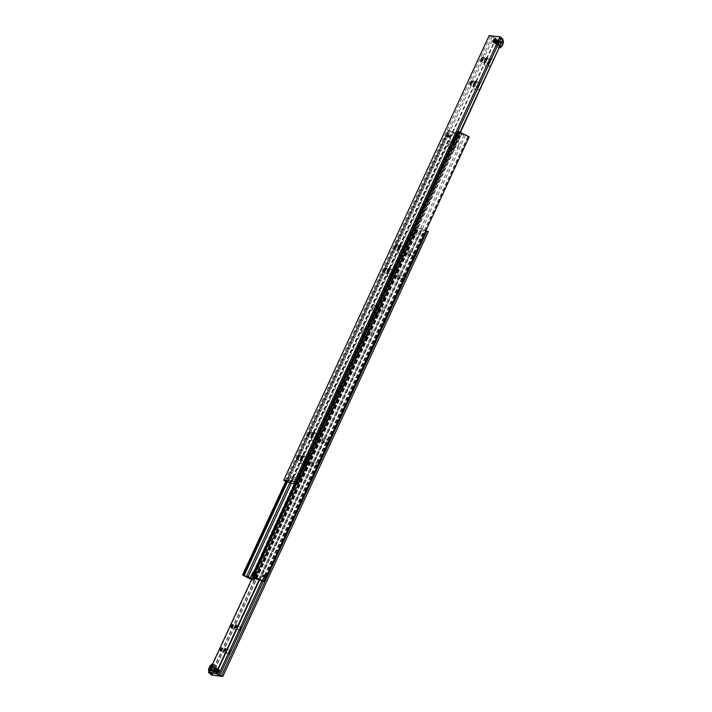 <?xml version="1.0" encoding="UTF-8"?>
<svg xmlns="http://www.w3.org/2000/svg" width="712" height="712" viewBox="0 0 712 712"><rect width="100%" height="100%" fill="white"/><g stroke="black" fill="none" stroke-linecap="round" stroke-linejoin="round"><path stroke-width="0.53" stroke-dasharray="3.56 2.67" d="M264.419 576.542A1.068 1.006 -83.5 0 1 263.609 577.138L264.375 575.492A1.068 1.006 -83.5 0 1 264.419 576.542L263.422 577.112L262.666 575.625L263.654 575.038A1.068 1.006 96.5 0 0 262.657 575.616A1.068 1.006 -83.5 0 1 263.431 575.011L263.084 575.091A1.068 1.006 96.5 0 0 262.577 575.607A1.041 0.979 -83.5 0 1 263.582 575.038A1.041 0.979 -83.5 0 1 264.339 576.524A1.041 0.979 -83.5 0 1 263.351 577.103A1.041 0.979 -83.5 0 1 262.586 575.625A1.068 1.006 96.5 0 0 262.505 576.346L262.675 576.667A1.068 1.006 -83.5 0 1 262.621 575.616A1.068 1.006 96.5 0 0 263.075 577.032L263.146 577.067A1.068 1.006 96.5 0 0 264.455 576.542A1.068 1.006 96.5 0 0 264.036 575.136L263.965 575.1A1.068 1.006 96.5 0 0 263.68 575.011L264.41 576.533M255.635 575.536A1.068 1.006 96.5 0 0 255.581 574.486L255.742 575.545L254.816 576.142A1.068 1.006 96.5 0 0 254.905 574.041A1.041 0.979 96.5 0 0 253.908 574.629A1.041 0.979 96.5 0 0 254.665 576.115A1.041 0.979 96.5 0 0 255.661 575.527M254.647 574.006L254.647 574.006A1.068 1.006 96.5 0 0 253.881 575.661L253.801 575.358A1.068 1.006 -83.5 0 1 254.38 574.103L255.581 574.486A1.077 1.006 -83.5 0 0 254.647 574.006L255.11 574.086A1.068 1.006 -83.5 0 0 254.816 574.006L254.834 574.006M457.086 135.787A1.157 1.077 -83.5 0 1 458.199 136.366L458.119 136.339A1.068 1.006 -83.5 0 1 457.353 137.995L457.416 138.057A1.157 1.077 -83.5 0 1 456.303 137.487L456.419 137.514A1.068 1.006 -83.5 0 1 457.184 135.859L456.258 136.455L456.303 137.487M447.545 136.49A1.157 1.077 96.5 0 0 448.667 137.06L448.569 136.989A1.068 1.006 96.5 0 0 449.325 135.333L449.45 135.36A1.157 1.077 96.5 0 0 448.329 134.79L448.391 134.862A1.068 1.006 96.5 0 0 447.625 136.508L448.329 134.79M447.999 136.891L447.964 136.864A1.068 1.006 -83.5 0 1 448.569 134.853A1.068 1.006 -83.5 0 1 448.854 134.933L448.925 134.969A1.068 1.006 -83.5 0 1 448.32 136.989A1.068 1.006 -83.5 0 1 448.035 136.9L447.625 136.508A1.077 1.006 -83.5 0 0 448.035 136.891L448.569 136.989L448.035 136.9A1.077 1.006 -83.5 0 0 448.569 136.989M287.603 481.597L449.744 130.688L452.013 131.853L289.9 482.683M456.819 137.879L456.89 137.914A1.068 1.006 96.5 0 0 458.208 137.389A1.068 1.006 96.5 0 0 457.789 135.983L457.709 135.947A1.068 1.006 96.5 0 0 456.401 136.464A1.068 1.006 96.5 0 0 456.819 137.879L456.419 137.514A1.077 1.006 96.5 0 0 457.353 137.995L456.89 137.914L457.353 137.995M254.843 577.512L460.326 132.797L459.463 132.245L458.065 131.64L252.573 576.346M263.431 575.011A1.077 1.006 96.5 0 1 263.965 575.109L263.431 575.011L263.965 575.1A1.077 1.006 96.5 0 1 264.375 575.492L264.036 575.136M262.256 581.312L467.739 136.597L466.876 136.054L465.479 135.44L259.987 580.147M255.181 574.121A1.068 1.006 -83.5 0 1 254.576 576.133A1.068 1.006 -83.5 0 1 254.291 576.053L254.211 576.017A1.068 1.006 -83.5 0 1 254.816 574.006M251.915 578.669L457.157 134.488L459.427 135.654L253.935 580.36L251.728 579.265M256.062 579.141L257.361 576.337A4.673 1.549 -62.8 0 0 257.869 571.994A4.673 1.549 -62.8 0 0 257.682 571.941A4.673 1.549 -62.8 0 0 254.104 575.963L253.712 576.827M254.166 571.273A4.673 1.549 117.2 0 1 255.323 570.73A4.673 1.549 117.2 0 1 255.51 570.784A4.673 1.549 117.2 0 1 255.003 575.127L254.122 577.032M461.545 134.435L459.196 133.224L457.896 136.036A4.673 1.549 117.2 0 1 454.318 140.059A4.673 1.549 117.2 0 1 454.131 140.006A4.673 1.549 117.2 0 1 454.639 135.663L455.938 132.859L458.297 134.061L456.997 136.873A4.673 1.549 -62.8 0 0 456.49 141.216A4.673 1.549 -62.8 0 0 456.677 141.27A4.673 1.549 -62.8 0 0 460.246 137.247L461.545 134.435L465.479 135.44M263.867 577.049A1.068 1.006 96.5 0 0 264.455 575.794M263.084 575.091L262.505 576.346M264.383 577.254A1.068 1.006 -83.5 0 1 263.556 575.723A1.068 1.006 -83.5 0 1 264.624 575.127M263.921 575.875L263.609 576.578L264.82 576.48M264.161 576.498A1.041 0.979 96.5 0 0 263.404 575.011A1.041 0.979 96.5 0 0 262.408 575.599A1.041 0.979 96.5 0 0 263.164 577.085A1.041 0.979 96.5 0 0 264.161 576.498M263.333 574.94A1.157 1.077 -83.5 0 1 264.455 575.51M263.671 577.209A1.157 1.077 -83.5 0 1 262.55 576.64M255.75 574.807A1.068 1.006 -83.5 0 1 255.172 576.061M253.801 575.358L254.38 574.103M254.602 575.421A1.068 1.006 96.5 0 0 253.828 573.89A1.068 1.006 96.5 0 0 252.805 574.495A1.068 1.006 96.5 0 0 253.579 576.026A1.068 1.006 96.5 0 0 254.602 575.421M253.962 573.934L254.718 575.421A1.068 1.006 96.5 0 0 253.926 573.899A1.068 1.006 96.5 0 0 252.902 574.504A1.068 1.006 96.5 0 0 253.677 576.035A1.068 1.006 96.5 0 0 254.7 575.429A1.068 1.006 -83.5 0 1 253.703 576.035A1.068 1.006 -83.5 0 1 252.929 574.513A1.068 1.006 -83.5 0 1 253.953 573.908A1.068 1.006 -83.5 0 1 254.727 575.429L253.73 576.008L252.974 574.522L253.988 573.908A1.068 1.006 96.5 0 0 252.965 574.513A1.068 1.006 96.5 0 0 253.739 576.044A1.068 1.006 96.5 0 0 254.763 575.438A1.068 1.006 96.5 0 0 253.988 573.908M254.647 574.575L254.691 575.323L253.481 575.421L254.024 574.255L254.691 575.323M255.848 575.554A1.041 0.979 -83.5 0 1 254.852 576.142A1.041 0.979 -83.5 0 1 254.095 574.655A1.041 0.979 -83.5 0 1 255.083 574.068A1.041 0.979 -83.5 0 1 255.848 575.554M252.938 574.566A0.908 0.854 96.5 0 0 253.321 575.777A0.908 0.854 96.5 0 0 254.469 575.349A0.908 0.854 96.5 0 0 254.077 574.139A0.908 0.854 96.5 0 0 252.938 574.566M253.801 575.634A1.157 1.077 96.5 0 0 254.914 576.213M255.697 574.513A1.157 1.077 96.5 0 0 253.543 574.575A1.068 1.006 96.5 0 0 254.317 576.106A1.068 1.006 96.5 0 0 255.341 575.501A1.068 1.006 96.5 0 0 254.567 573.979L254.531 573.97A1.068 1.006 -83.5 0 1 255.305 575.501A1.068 1.006 -83.5 0 1 254.282 576.106A1.068 1.006 -83.5 0 1 253.508 574.575A1.068 1.006 -83.5 0 1 254.531 573.97M457.175 135.859A1.077 1.006 96.5 0 1 458.119 136.339L457.789 135.983M456.828 135.939A1.068 1.006 96.5 0 0 456.25 137.194M457.469 138.03A1.068 1.006 96.5 0 0 458.492 137.425A1.068 1.006 96.5 0 0 457.718 135.894A1.068 1.006 96.5 0 0 456.695 136.499A1.068 1.006 96.5 0 0 457.469 138.03L457.433 138.021A1.068 1.006 -83.5 0 1 456.659 136.499A1.068 1.006 -83.5 0 1 457.683 135.894A1.068 1.006 -83.5 0 1 458.457 137.425A1.068 1.006 -83.5 0 1 457.433 138.021L458.199 136.366M457.62 137.897A1.068 1.006 96.5 0 0 458.199 136.642M458.127 138.101A1.068 1.006 -83.5 0 1 457.3 136.57A1.068 1.006 -83.5 0 1 458.368 135.974M457.665 136.722L457.353 137.425L458.564 137.327M456.339 136.473A1.041 0.979 -83.5 0 1 457.335 135.885A1.041 0.979 -83.5 0 1 458.092 137.371A1.041 0.979 -83.5 0 1 457.095 137.959A1.041 0.979 -83.5 0 1 456.339 136.473M457.905 137.345A1.041 0.979 96.5 0 0 457.149 135.859A1.041 0.979 96.5 0 0 456.152 136.446A1.041 0.979 96.5 0 0 456.917 137.932A1.041 0.979 96.5 0 0 457.905 137.345M448.925 134.969L449.325 135.333A1.077 1.006 -83.5 0 0 448.391 134.853M447.545 136.206A1.068 1.006 -83.5 0 1 448.133 134.951M449.45 135.36L449.495 135.654A1.068 1.006 -83.5 0 1 448.916 136.909L448.667 137.06M449.495 135.654L448.916 136.909M448.444 136.277A1.068 1.006 96.5 0 0 447.67 134.755A1.068 1.006 96.5 0 0 446.647 135.351A1.068 1.006 96.5 0 0 447.43 136.882A1.068 1.006 96.5 0 0 448.444 136.277M448.346 136.268A1.068 1.006 96.5 0 0 447.572 134.737A1.068 1.006 96.5 0 0 446.549 135.342A1.068 1.006 96.5 0 0 447.332 136.873A1.068 1.006 96.5 0 0 448.346 136.268M448.391 135.422L447.857 136.597L447.225 136.268L447.768 135.102L448.435 136.17M447.661 135.476A1.041 0.979 96.5 0 0 448.418 136.962A1.041 0.979 96.5 0 0 449.414 136.375A1.041 0.979 96.5 0 0 448.649 134.897A1.041 0.979 96.5 0 0 447.661 135.476M449.592 136.401A1.041 0.979 -83.5 0 1 448.596 136.989A1.041 0.979 -83.5 0 1 447.839 135.502A1.041 0.979 -83.5 0 1 448.836 134.915A1.041 0.979 -83.5 0 1 449.592 136.401M446.682 135.413A0.908 0.854 96.5 0 0 447.074 136.624A0.908 0.854 96.5 0 0 448.213 136.197A0.908 0.854 96.5 0 0 447.83 134.986A0.908 0.854 96.5 0 0 446.682 135.413M367.81 333.18A4.673 1.549 -62.8 0 0 368.318 328.837A4.673 1.549 -62.8 0 0 364.553 332.807A4.673 1.549 -62.8 0 0 364.055 337.15A4.673 1.549 -62.8 0 0 367.81 333.18M362.203 331.596A4.673 1.549 117.2 0 1 365.959 327.627A4.673 1.549 117.2 0 1 365.461 331.97A4.673 1.549 117.2 0 1 361.696 335.939A4.673 1.549 117.2 0 1 362.203 331.596M378.624 309.773A4.673 1.549 -62.8 0 0 379.131 305.43A4.673 1.549 -62.8 0 0 375.375 309.4A4.673 1.549 -62.8 0 0 374.868 313.743A4.673 1.549 -62.8 0 0 378.624 309.773M373.017 308.189A4.673 1.549 117.2 0 1 376.782 304.22A4.673 1.549 117.2 0 1 376.274 308.563A4.673 1.549 117.2 0 1 372.51 312.532A4.673 1.549 117.2 0 1 373.017 308.189M371.424 333.59A4.673 1.549 -62.8 0 0 371.931 329.247A4.673 1.549 -62.8 0 0 368.175 333.216A4.673 1.549 -62.8 0 0 367.668 337.559A4.673 1.549 -62.8 0 0 371.424 333.59M365.817 332.014A4.673 1.549 117.2 0 1 369.581 328.036A4.673 1.549 117.2 0 1 369.074 332.379A4.673 1.549 117.2 0 1 365.309 336.358A4.673 1.549 117.2 0 1 365.817 332.014M382.246 310.183A4.673 1.549 -62.8 0 0 382.745 305.84A4.673 1.549 -62.8 0 0 378.989 309.809A4.673 1.549 -62.8 0 0 378.481 314.152A4.673 1.549 -62.8 0 0 382.246 310.183M376.63 308.608A4.673 1.549 117.2 0 1 380.395 304.629A4.673 1.549 117.2 0 1 379.888 308.972A4.673 1.549 117.2 0 1 376.132 312.951A4.673 1.549 117.2 0 1 376.63 308.608M454.327 145.933A4.673 1.549 -62.8 0 0 454.834 141.59A4.673 1.549 -62.8 0 0 451.079 145.56A4.673 1.549 -62.8 0 0 450.571 149.903A4.673 1.549 -62.8 0 0 454.327 145.933M448.72 144.349A4.673 1.549 117.2 0 1 452.485 140.38A4.673 1.549 117.2 0 1 451.978 144.723A4.673 1.549 117.2 0 1 448.213 148.692A4.673 1.549 117.2 0 1 448.72 144.349M457.949 146.343A4.673 1.549 -62.8 0 0 458.457 142A4.673 1.549 -62.8 0 0 454.692 145.969A4.673 1.549 -62.8 0 0 454.185 150.312A4.673 1.549 -62.8 0 0 457.949 146.343M452.343 144.767A4.673 1.549 117.2 0 1 456.098 140.789A4.673 1.549 117.2 0 1 455.591 145.132A4.673 1.549 117.2 0 1 451.835 149.111A4.673 1.549 117.2 0 1 452.343 144.767M448.079 136.125L447.857 136.597M446.869 136.232L446.825 135.485L447.768 135.102M447.403 135.058L448.035 135.378M458.519 136.579L457.309 136.677M254.335 575.278L254.104 575.741M253.116 575.385L253.072 574.637L254.024 574.255M253.659 574.21L254.282 574.531M254.211 576.017L253.881 575.661A1.077 1.006 -83.5 0 0 254.825 576.142M264.775 575.732L263.565 575.83M263.075 577.04A1.077 1.006 96.5 0 1 262.666 576.658L263.075 577.032A1.077 1.006 96.5 0 0 263.609 577.147M253.463 580.556L252.849 580.307L458.332 135.6L458.946 135.841L253.463 580.556L254.549 580.681L460.032 135.965L459.427 135.654M458.946 135.841L460.032 135.965M449.744 130.688L448.302 130.456L458.332 135.6M455.938 132.859L452.013 131.853M457.157 134.488L455.76 133.776L458.297 134.061M285.939 481.089L448.053 130.251M448.302 130.456L242.819 575.163M449.13 130.376L286.989 481.285M253.935 580.36L254.549 580.681M252.849 580.307L251.55 579.648M457.949 131.382L457.451 131.32L295.338 482.166M467.739 136.597L469.439 137.042M460.326 132.797L461.723 133.518L459.196 133.224M457.451 131.32L458.065 131.64M468.354 136.918L262.87 581.624M453.411 132.565L291.359 483.27M461.723 133.518L256.24 578.224M258.589 579.434L464.082 134.719M455.76 133.776L250.277 578.482M448.515 136.286A1.068 1.006 96.5 0 0 447.732 134.755A1.068 1.006 96.5 0 0 446.709 135.36A1.068 1.006 96.5 0 0 447.492 136.891A1.068 1.006 96.5 0 0 448.515 136.286M448.48 136.286A1.068 1.006 -83.5 0 1 447.456 136.882A1.068 1.006 -83.5 0 1 446.673 135.36A1.068 1.006 -83.5 0 1 447.697 134.755A1.068 1.006 -83.5 0 1 448.48 136.286M448.658 136.304A1.068 1.006 96.5 0 0 447.875 134.773A1.068 1.006 96.5 0 0 446.86 135.378A1.068 1.006 96.5 0 0 447.634 136.909A1.068 1.006 96.5 0 0 448.658 136.304M446.825 135.378A1.068 1.006 -83.5 0 1 447.839 134.773A1.068 1.006 -83.5 0 1 448.622 136.295A1.068 1.006 -83.5 0 1 447.599 136.9A1.068 1.006 -83.5 0 1 446.825 135.378M448.8 136.321A1.068 1.006 96.5 0 0 448.026 134.79A1.068 1.006 96.5 0 0 447.002 135.396A1.068 1.006 96.5 0 0 447.777 136.927A1.068 1.006 96.5 0 0 448.8 136.321A1.068 1.006 -83.5 0 1 447.741 136.918A1.068 1.006 -83.5 0 1 446.967 135.396A1.068 1.006 -83.5 0 1 447.99 134.79A1.068 1.006 -83.5 0 1 448.765 136.312M448.943 136.339A1.068 1.006 96.5 0 0 448.168 134.808A1.068 1.006 96.5 0 0 447.145 135.413A1.068 1.006 96.5 0 0 447.928 136.935A1.068 1.006 96.5 0 0 448.943 136.339M447.109 135.405A1.068 1.006 -83.5 0 1 448.133 134.808A1.068 1.006 -83.5 0 1 448.907 136.33A1.068 1.006 -83.5 0 1 447.892 136.935A1.068 1.006 -83.5 0 1 447.109 135.405M449.094 136.348A1.068 1.006 96.5 0 0 448.311 134.826A1.068 1.006 96.5 0 0 447.287 135.431A1.068 1.006 96.5 0 0 448.07 136.953A1.068 1.006 96.5 0 0 449.094 136.348M449.058 136.348A1.068 1.006 -83.5 0 1 448.035 136.953A1.068 1.006 -83.5 0 1 447.252 135.422A1.068 1.006 -83.5 0 1 448.275 134.817A1.068 1.006 -83.5 0 1 449.058 136.348L448.053 136.927L447.296 135.44L448.275 134.817L449.041 136.339M449.236 136.366A1.068 1.006 96.5 0 0 448.453 134.844A1.068 1.006 96.5 0 0 447.439 135.449A1.068 1.006 96.5 0 0 448.213 136.971A1.068 1.006 96.5 0 0 449.236 136.366M447.403 135.44A1.068 1.006 -83.5 0 1 448.418 134.835A1.068 1.006 -83.5 0 1 449.201 136.366A1.068 1.006 -83.5 0 1 448.177 136.971A1.068 1.006 -83.5 0 1 447.403 135.44M459.035 137.487A1.068 1.006 -83.5 0 1 458.012 138.092A1.068 1.006 -83.5 0 1 457.238 136.562A1.068 1.006 -83.5 0 1 458.261 135.956A1.068 1.006 -83.5 0 1 459.035 137.487M459.071 137.487A1.068 1.006 96.5 0 0 458.297 135.965A1.068 1.006 96.5 0 0 457.273 136.57A1.068 1.006 96.5 0 0 458.047 138.092A1.068 1.006 96.5 0 0 459.071 137.487M458.893 137.469A1.068 1.006 -83.5 0 1 457.869 138.075A1.068 1.006 -83.5 0 1 457.086 136.544A1.068 1.006 -83.5 0 1 458.11 135.939A1.068 1.006 -83.5 0 1 458.893 137.469L457.887 138.048L457.14 136.562L458.127 135.974L458.884 137.46M458.928 137.478A1.068 1.006 96.5 0 0 458.145 135.947A1.068 1.006 96.5 0 0 457.122 136.553A1.068 1.006 96.5 0 0 457.905 138.075A1.068 1.006 96.5 0 0 458.928 137.478M457.745 138.03L456.988 136.544L457.985 135.956L458.733 137.443A1.068 1.006 -83.5 0 1 457.727 138.057A1.068 1.006 -83.5 0 1 456.944 136.526A1.068 1.006 -83.5 0 1 457.967 135.93A1.068 1.006 -83.5 0 1 458.751 137.452L457.763 138.057A1.068 1.006 96.5 0 0 458.786 137.46A1.068 1.006 96.5 0 0 458.003 135.93A1.068 1.006 96.5 0 0 456.979 136.535A1.068 1.006 96.5 0 0 457.763 138.057M458.599 137.434A1.068 1.006 -83.5 0 1 457.576 138.039A1.068 1.006 -83.5 0 1 456.801 136.517A1.068 1.006 -83.5 0 1 457.825 135.912A1.068 1.006 -83.5 0 1 458.599 137.434M458.635 137.443A1.068 1.006 96.5 0 0 457.861 135.912A1.068 1.006 96.5 0 0 456.837 136.517A1.068 1.006 96.5 0 0 457.611 138.048A1.068 1.006 96.5 0 0 458.635 137.443M457.309 137.977L456.561 136.49L457.549 135.912L458.306 137.398A1.068 1.006 -83.5 0 1 457.291 138.003A1.068 1.006 -83.5 0 1 456.508 136.482A1.068 1.006 -83.5 0 1 457.531 135.876A1.068 1.006 -83.5 0 1 458.314 137.407L457.309 137.977A1.068 1.006 96.5 0 0 458.35 137.407A1.068 1.006 96.5 0 0 457.567 135.885A1.068 1.006 96.5 0 0 456.543 136.482A1.068 1.006 96.5 0 0 457.327 138.012L457.291 138.003M254.914 575.456A1.068 1.006 96.5 0 0 254.131 573.925A1.068 1.006 96.5 0 0 253.107 574.531A1.068 1.006 96.5 0 0 253.89 576.061A1.068 1.006 96.5 0 0 254.914 575.456M253.072 574.522A1.068 1.006 -83.5 0 1 254.095 573.925A1.068 1.006 -83.5 0 1 254.878 575.447A1.068 1.006 -83.5 0 1 253.855 576.053A1.068 1.006 -83.5 0 1 253.072 574.522M255.056 575.474A1.068 1.006 96.5 0 0 254.273 573.943A1.068 1.006 96.5 0 0 253.25 574.548A1.068 1.006 96.5 0 0 254.033 576.07A1.068 1.006 96.5 0 0 255.056 575.474M254.015 576.044L253.267 574.557L254.255 573.97L255.012 575.456A1.068 1.006 -83.5 0 1 253.997 576.07A1.068 1.006 -83.5 0 1 253.214 574.539A1.068 1.006 -83.5 0 1 254.237 573.943A1.068 1.006 -83.5 0 1 255.021 575.465L254.033 576.07M255.199 575.483A1.068 1.006 96.5 0 0 254.424 573.961A1.068 1.006 96.5 0 0 253.401 574.566A1.068 1.006 96.5 0 0 254.175 576.088A1.068 1.006 96.5 0 0 255.199 575.483M253.365 574.557A1.068 1.006 -83.5 0 1 254.389 573.952A1.068 1.006 -83.5 0 1 255.163 575.483A1.068 1.006 -83.5 0 1 254.14 576.088A1.068 1.006 -83.5 0 1 253.365 574.557M255.492 575.519A1.068 1.006 96.5 0 0 254.709 573.997A1.068 1.006 96.5 0 0 253.686 574.593A1.068 1.006 96.5 0 0 254.469 576.124A1.068 1.006 96.5 0 0 255.492 575.519A1.068 1.006 -83.5 0 1 254.433 576.115A1.068 1.006 -83.5 0 1 253.65 574.593A1.068 1.006 -83.5 0 1 254.673 573.988A1.068 1.006 -83.5 0 1 255.457 575.519M265.291 576.64A1.068 1.006 -83.5 0 1 264.268 577.245A1.068 1.006 -83.5 0 1 263.485 575.714A1.068 1.006 -83.5 0 1 264.508 575.109A1.068 1.006 -83.5 0 1 265.291 576.64A1.068 1.006 96.5 0 0 264.544 575.118A1.068 1.006 96.5 0 0 263.52 575.714A1.068 1.006 96.5 0 0 264.303 577.245A1.068 1.006 96.5 0 0 265.327 576.64M265.14 576.622A1.068 1.006 -83.5 0 1 264.125 577.227A1.068 1.006 -83.5 0 1 263.342 575.697A1.068 1.006 -83.5 0 1 264.366 575.091A1.068 1.006 -83.5 0 1 265.14 576.622L264.143 577.201A1.068 1.006 96.5 0 0 265.175 576.622A1.068 1.006 96.5 0 0 264.401 575.1A1.068 1.006 96.5 0 0 263.378 575.705A1.068 1.006 96.5 0 0 264.161 577.227L263.387 575.714L264.383 575.127L265.131 576.613M264.998 576.604A1.068 1.006 -83.5 0 1 263.974 577.209A1.068 1.006 -83.5 0 1 263.2 575.679A1.068 1.006 -83.5 0 1 264.223 575.073A1.068 1.006 -83.5 0 1 264.998 576.604L264.001 577.183L263.244 575.697L264.232 575.109L264.989 576.595M265.033 576.604A1.068 1.006 96.5 0 0 264.259 575.082A1.068 1.006 96.5 0 0 263.235 575.688A1.068 1.006 96.5 0 0 264.01 577.209A1.068 1.006 96.5 0 0 265.033 576.604M264.855 576.587A1.068 1.006 -83.5 0 1 263.832 577.192A1.068 1.006 -83.5 0 1 263.057 575.661A1.068 1.006 -83.5 0 1 264.072 575.065A1.068 1.006 -83.5 0 1 264.855 576.587L263.858 577.165L263.102 575.679L264.09 575.091A1.068 1.006 96.5 0 0 263.093 575.67A1.068 1.006 96.5 0 0 263.867 577.192A1.068 1.006 96.5 0 0 264.891 576.595A1.068 1.006 96.5 0 0 264.108 575.065L264.846 576.578M264.713 576.569A1.068 1.006 -83.5 0 1 263.689 577.174A1.068 1.006 -83.5 0 1 262.906 575.652A1.068 1.006 -83.5 0 1 263.93 575.047A1.068 1.006 -83.5 0 1 264.713 576.569A1.068 1.006 96.5 0 0 263.965 575.047A1.068 1.006 96.5 0 0 262.942 575.652A1.068 1.006 96.5 0 0 263.725 577.183A1.068 1.006 96.5 0 0 264.748 576.578M264.561 576.551A1.068 1.006 -83.5 0 1 263.547 577.156A1.068 1.006 -83.5 0 1 262.764 575.634A1.068 1.006 -83.5 0 1 263.787 575.029A1.068 1.006 -83.5 0 1 264.561 576.551L263.565 577.129L262.808 575.643A1.068 1.006 96.5 0 0 263.582 577.165A1.068 1.006 96.5 0 0 264.597 576.56A1.068 1.006 96.5 0 0 263.823 575.029A1.068 1.006 96.5 0 0 262.799 575.634L263.805 575.056L264.553 576.542M503.384 41.145A3.898 1.29 -62.8 0 0 500.002 44.171A3.898 1.29 -62.8 0 0 499.957 47.82M499.441 47.962A4.156 1.371 117.2 0 1 499.246 47.909A4.156 1.371 117.2 0 1 499.699 44.046A4.156 1.371 117.2 0 1 503.037 40.522M290.327 483.003L292.169 479.025A1.558 1.46 96.5 0 0 292.819 477.618L495.81 38.288L499.824 38.902A4.156 1.371 -62.8 0 0 496.647 42.48A4.156 1.371 -62.8 0 0 496.193 46.342A4.156 1.371 -62.8 0 0 499.539 42.809A4.156 1.371 -62.8 0 0 499.984 38.955A4.156 1.371 -62.8 0 0 499.824 38.902L503.437 39.311M481.49 86.09A4.281 1.415 -62.8 0 0 481.392 82.12A4.281 1.415 -62.8 0 0 478.508 85.751A4.281 1.415 -62.8 0 0 477.725 89.267A4.281 1.415 -62.8 0 0 481.49 86.09M479.025 85.111A2.207 0.73 -62.8 0 0 479.265 83.064A2.207 0.73 -62.8 0 0 478.971 83.073A2.207 0.73 -62.8 0 0 477.485 84.942A2.207 0.73 -62.8 0 0 477.084 86.748A2.207 0.73 -62.8 0 0 477.254 86.989A2.207 0.73 -62.8 0 0 479.025 85.111M492.303 62.683A4.281 1.415 -62.8 0 0 492.206 58.722A4.281 1.415 -62.8 0 0 489.322 62.344A4.281 1.415 -62.8 0 0 488.539 65.86A4.281 1.415 -62.8 0 0 492.303 62.683M489.838 61.704A2.207 0.73 -62.8 0 0 490.078 59.657A2.207 0.73 -62.8 0 0 489.785 59.666A2.207 0.73 -62.8 0 0 488.307 61.535A2.207 0.73 -62.8 0 0 487.898 63.341A2.207 0.73 -62.8 0 0 488.067 63.582A2.207 0.73 -62.8 0 0 489.838 61.704M477.877 85.68A4.281 1.415 -62.8 0 0 477.779 81.711A4.281 1.415 -62.8 0 0 474.895 85.342A4.281 1.415 -62.8 0 0 474.112 88.849A4.281 1.415 -62.8 0 0 477.877 85.68M475.411 84.701A2.207 0.73 -62.8 0 0 475.652 82.654A2.207 0.73 -62.8 0 0 475.358 82.654A2.207 0.73 -62.8 0 0 473.872 84.523A2.207 0.73 -62.8 0 0 473.471 86.339A2.207 0.73 -62.8 0 0 473.631 86.579A2.207 0.73 -62.8 0 0 475.411 84.701M488.69 62.273A4.281 1.415 -62.8 0 0 488.592 58.304A4.281 1.415 -62.8 0 0 485.709 61.935A4.281 1.415 -62.8 0 0 484.925 65.442A4.281 1.415 -62.8 0 0 488.69 62.273M486.225 61.294A2.207 0.73 -62.8 0 0 486.465 59.247A2.207 0.73 -62.8 0 0 486.171 59.256A2.207 0.73 -62.8 0 0 484.685 61.116A2.207 0.73 -62.8 0 0 484.285 62.932A2.207 0.73 -62.8 0 0 484.445 63.172A2.207 0.73 -62.8 0 0 486.225 61.294M292.819 477.618L292.169 479.025M292.134 479.051A1.558 1.46 96.5 0 0 292.828 477.556M290.612 476.426A1.558 1.46 96.5 0 0 289.9 477.859L290.549 476.453A1.558 1.46 96.5 0 0 289.926 477.921M292.062 476.835L290.621 477.307L291.199 478.704L292.365 478.197L291.733 476.737L298.755 477.592L299.334 478.998L297.883 479.47L297.589 478.099L298.755 477.592M495.81 38.288L493.549 37.131L290.549 476.453M289.9 477.859L288.066 481.837M460.059 132.156L297.563 483.822L295.293 482.665L501.026 38.154M388.885 271.948A2.207 0.73 -62.8 0 0 389.126 269.892A2.207 0.73 -62.8 0 0 388.832 269.901A2.207 0.73 -62.8 0 0 387.355 271.77A2.207 0.73 -62.8 0 0 386.945 273.586A2.207 0.73 -62.8 0 0 387.114 273.826A2.207 0.73 -62.8 0 0 388.885 271.948M391.36 272.927A4.281 1.415 -62.8 0 0 391.253 268.958A4.281 1.415 -62.8 0 0 388.369 272.589A4.281 1.415 -62.8 0 0 387.595 276.096A4.281 1.415 -62.8 0 0 391.36 272.927M399.708 248.541A2.207 0.73 -62.8 0 0 399.939 246.494A2.207 0.73 -62.8 0 0 399.655 246.494A2.207 0.73 -62.8 0 0 398.168 248.363A2.207 0.73 -62.8 0 0 397.768 250.179A2.207 0.73 -62.8 0 0 397.928 250.419A2.207 0.73 -62.8 0 0 399.708 248.541M402.173 249.52A4.281 1.415 -62.8 0 0 402.066 245.551A4.281 1.415 -62.8 0 0 399.192 249.182A4.281 1.415 -62.8 0 0 398.409 252.689A4.281 1.415 -62.8 0 0 402.173 249.52M392.508 272.358A2.207 0.73 -62.8 0 0 392.748 270.311A2.207 0.73 -62.8 0 0 392.454 270.32A2.207 0.73 -62.8 0 0 390.968 272.189A2.207 0.73 -62.8 0 0 390.568 273.995A2.207 0.73 -62.8 0 0 390.728 274.236A2.207 0.73 -62.8 0 0 392.508 272.358M394.973 273.337A4.281 1.415 -62.8 0 0 394.875 269.367A4.281 1.415 -62.8 0 0 391.992 272.999A4.281 1.415 -62.8 0 0 391.208 276.514A4.281 1.415 -62.8 0 0 394.973 273.337M403.321 248.951A2.207 0.73 -62.8 0 0 403.562 246.904A2.207 0.73 -62.8 0 0 403.268 246.913A2.207 0.73 -62.8 0 0 401.782 248.782A2.207 0.73 -62.8 0 0 401.381 250.588A2.207 0.73 -62.8 0 0 401.541 250.829A2.207 0.73 -62.8 0 0 403.321 248.951M405.787 249.93A4.281 1.415 -62.8 0 0 405.689 245.969A4.281 1.415 -62.8 0 0 402.805 249.592A4.281 1.415 -62.8 0 0 402.022 253.107A4.281 1.415 -62.8 0 0 405.787 249.93M302.369 459.196A2.207 0.73 -62.8 0 0 302.609 457.14A2.207 0.73 -62.8 0 0 302.315 457.149A2.207 0.73 -62.8 0 0 300.829 459.017A2.207 0.73 -62.8 0 0 300.428 460.833A2.207 0.73 -62.8 0 0 300.589 461.073A2.207 0.73 -62.8 0 0 302.369 459.196M304.834 460.174A4.281 1.415 -62.8 0 0 304.736 456.205A4.281 1.415 -62.8 0 0 301.852 459.827A4.281 1.415 -62.8 0 0 301.069 463.343A4.281 1.415 -62.8 0 0 304.834 460.174M313.182 435.788A2.207 0.73 -62.8 0 0 313.422 433.742A2.207 0.73 -62.8 0 0 313.129 433.742A2.207 0.73 -62.8 0 0 311.642 435.611A2.207 0.73 -62.8 0 0 311.242 437.426A2.207 0.73 -62.8 0 0 311.411 437.666A2.207 0.73 -62.8 0 0 313.182 435.788M315.647 436.767A4.281 1.415 -62.8 0 0 315.55 432.798A4.281 1.415 -62.8 0 0 312.666 436.429A4.281 1.415 -62.8 0 0 311.883 439.936A4.281 1.415 -62.8 0 0 315.647 436.767M305.982 459.605A2.207 0.73 -62.8 0 0 306.222 457.558A2.207 0.73 -62.8 0 0 305.929 457.567A2.207 0.73 -62.8 0 0 304.451 459.436A2.207 0.73 -62.8 0 0 304.042 461.243A2.207 0.73 -62.8 0 0 304.211 461.483A2.207 0.73 -62.8 0 0 305.982 459.605M308.456 460.584A4.281 1.415 -62.8 0 0 308.349 456.614A4.281 1.415 -62.8 0 0 305.466 460.246A4.281 1.415 -62.8 0 0 304.692 463.761A4.281 1.415 -62.8 0 0 308.456 460.584M316.796 436.198A2.207 0.73 -62.8 0 0 317.036 434.151A2.207 0.73 -62.8 0 0 316.751 434.16A2.207 0.73 -62.8 0 0 315.265 436.029A2.207 0.73 -62.8 0 0 314.864 437.836A2.207 0.73 -62.8 0 0 315.024 438.076A2.207 0.73 -62.8 0 0 316.796 436.198M319.27 437.177A4.281 1.415 -62.8 0 0 319.163 433.216A4.281 1.415 -62.8 0 0 316.288 436.839A4.281 1.415 -62.8 0 0 315.505 440.354A4.281 1.415 -62.8 0 0 319.27 437.177M489.162 35.6L493.549 37.131M500.776 37.95L499.512 37.3L501.319 37.505M499.512 37.3L294.029 482.015M490.47 36.267L284.987 480.983M492.286 36.481L286.794 481.187M297.563 483.822L460.45 132.352M297.954 484.027L294.652 483.653M291.199 478.704L297.883 479.47M496.211 38.492L290.719 483.199M498.4 45.479L500.367 46.485L500.136 45.328L501.141 43.165L502.361 42.159L502.583 43.325L501.586 45.488L499.619 44.482L498.4 45.479L498.178 44.322L499.174 42.15L500.403 41.154L500.625 42.319L499.619 44.482M502.583 43.325L500.625 42.319M502.361 42.159L500.403 41.154M501.141 43.165L499.174 42.15M500.136 45.328L498.178 44.322M501.586 45.488L500.367 46.485M495.499 41.011A2.172 0.721 -62.8 0 0 495.917 39.587A2.172 0.721 -62.8 0 0 495.73 38.991A2.172 0.721 -62.8 0 0 493.986 40.842A2.172 0.721 -62.8 0 0 493.745 42.862A2.172 0.721 -62.8 0 0 494.342 42.667A2.172 0.721 -62.8 0 0 495.499 41.011A2.172 0.721 -62.8 0 0 495.917 39.587A2.172 0.721 -62.8 0 0 495.65 38.964A2.172 0.721 -62.8 0 0 493.986 40.842A2.172 0.721 -62.8 0 0 493.834 42.889A2.172 0.721 -62.8 0 0 494.342 42.667A2.172 0.721 -62.8 0 0 495.499 41.011M494.146 40.922A2.172 0.721 117.2 0 1 495.303 39.276A2.172 0.721 117.2 0 1 495.899 39.08A2.172 0.721 117.2 0 1 495.659 41.1A2.172 0.721 117.2 0 1 493.914 42.951A2.172 0.721 117.2 0 1 493.728 42.355A2.172 0.721 117.2 0 1 494.146 40.922A2.172 0.721 -62.8 0 0 493.728 42.355A2.172 0.721 -62.8 0 0 493.994 42.969A2.172 0.721 -62.8 0 0 495.659 41.1A2.172 0.721 -62.8 0 0 495.81 39.053A2.172 0.721 -62.8 0 0 495.303 39.276A2.172 0.721 -62.8 0 0 494.146 40.922M492.998 40.326A2.118 0.703 -62.8 0 0 492.606 42.061A2.118 0.703 -62.8 0 0 494.466 40.495A2.172 0.721 -62.8 0 0 494.724 38.475A2.172 0.721 -62.8 0 0 492.971 40.326A2.172 0.721 -62.8 0 0 492.74 42.346A2.172 0.721 -62.8 0 0 494.493 40.495A2.118 0.703 -62.8 0 0 494.422 38.537A2.118 0.703 -62.8 0 0 492.998 40.326M494.537 40.522A2.172 0.721 117.2 0 1 492.784 42.373A2.172 0.721 117.2 0 1 492.624 42.133A2.172 0.721 117.2 0 1 493.024 40.353A2.172 0.721 117.2 0 1 494.484 38.51A2.172 0.721 117.2 0 1 494.769 38.501A2.172 0.721 117.2 0 1 494.537 40.522M496.148 41.349A2.172 0.721 -62.8 0 0 496.576 39.925A2.172 0.721 -62.8 0 0 496.389 39.329A2.172 0.721 -62.8 0 0 494.635 41.18A2.172 0.721 -62.8 0 0 494.404 43.201A2.172 0.721 -62.8 0 0 494.991 43.005A2.172 0.721 -62.8 0 0 496.148 41.349A2.172 0.721 -62.8 0 0 496.576 39.925A2.172 0.721 -62.8 0 0 496.3 39.302A2.172 0.721 -62.8 0 0 494.635 41.18A2.172 0.721 -62.8 0 0 494.493 43.227A2.172 0.721 -62.8 0 0 494.991 43.005A2.172 0.721 -62.8 0 0 496.148 41.349M494.804 41.26A2.172 0.721 117.2 0 1 495.961 39.614A2.172 0.721 117.2 0 1 496.549 39.409A2.172 0.721 117.2 0 1 496.317 41.438A2.172 0.721 117.2 0 1 494.564 43.281A2.172 0.721 117.2 0 1 494.377 42.684A2.172 0.721 117.2 0 1 494.804 41.26A2.172 0.721 -62.8 0 0 494.377 42.684A2.172 0.721 -62.8 0 0 494.653 43.307A2.172 0.721 -62.8 0 0 496.317 41.438A2.172 0.721 -62.8 0 0 496.46 39.391A2.172 0.721 -62.8 0 0 495.961 39.614A2.172 0.721 -62.8 0 0 494.804 41.26M495.294 41.51A2.172 0.721 -62.8 0 0 495.054 43.539A2.172 0.721 -62.8 0 0 495.65 43.334A2.172 0.721 -62.8 0 0 496.807 41.688A2.172 0.721 -62.8 0 0 497.225 40.264A2.172 0.721 -62.8 0 0 497.038 39.667A2.172 0.721 -62.8 0 0 495.294 41.51A2.172 0.721 -62.8 0 0 495.143 43.557A2.172 0.721 -62.8 0 0 495.65 43.334A2.172 0.721 -62.8 0 0 496.807 41.688A2.172 0.721 -62.8 0 0 497.225 40.264A2.172 0.721 -62.8 0 0 496.958 39.641A2.172 0.721 -62.8 0 0 495.294 41.51M496.967 41.768A2.172 0.721 117.2 0 1 495.223 43.619A2.172 0.721 117.2 0 1 495.036 43.023A2.172 0.721 117.2 0 1 495.454 41.599A2.172 0.721 117.2 0 1 496.611 39.943A2.172 0.721 117.2 0 1 497.207 39.747A2.172 0.721 117.2 0 1 496.967 41.768A2.172 0.721 -62.8 0 0 497.118 39.721A2.172 0.721 -62.8 0 0 496.611 39.943A2.172 0.721 -62.8 0 0 495.454 41.599A2.172 0.721 -62.8 0 0 495.036 43.023A2.172 0.721 -62.8 0 0 495.303 43.646A2.172 0.721 -62.8 0 0 496.967 41.768M497.457 42.017A2.172 0.721 -62.8 0 0 497.884 40.593A2.172 0.721 -62.8 0 0 497.697 39.997A2.172 0.721 -62.8 0 0 495.944 41.848A2.172 0.721 -62.8 0 0 495.712 43.868A2.172 0.721 -62.8 0 0 496.3 43.672A2.172 0.721 -62.8 0 0 497.457 42.017A2.172 0.721 -62.8 0 0 497.884 40.593A2.172 0.721 -62.8 0 0 497.608 39.97A2.172 0.721 -62.8 0 0 495.944 41.848A2.172 0.721 -62.8 0 0 495.792 43.895A2.172 0.721 -62.8 0 0 496.3 43.672A2.172 0.721 -62.8 0 0 497.457 42.017M496.113 41.937A2.172 0.721 117.2 0 1 497.27 40.281A2.172 0.721 117.2 0 1 497.857 40.086A2.172 0.721 117.2 0 1 497.626 42.106A2.172 0.721 117.2 0 1 495.872 43.957A2.172 0.721 117.2 0 1 495.686 43.361A2.172 0.721 117.2 0 1 496.113 41.937A2.172 0.721 -62.8 0 0 495.686 43.361A2.172 0.721 -62.8 0 0 495.961 43.975A2.172 0.721 -62.8 0 0 497.626 42.106A2.172 0.721 -62.8 0 0 497.768 40.059A2.172 0.721 -62.8 0 0 497.27 40.281A2.172 0.721 -62.8 0 0 496.113 41.928M496.602 42.186A2.172 0.721 -62.8 0 0 496.362 44.206A2.172 0.721 -62.8 0 0 496.958 44.011A2.172 0.721 -62.8 0 0 498.115 42.355A2.172 0.721 -62.8 0 0 498.534 40.931A2.172 0.721 -62.8 0 0 498.347 40.335A2.172 0.721 -62.8 0 0 496.602 42.186A2.172 0.721 -62.8 0 0 496.451 44.233A2.172 0.721 -62.8 0 0 496.958 44.011A2.172 0.721 -62.8 0 0 498.115 42.355A2.172 0.721 -62.8 0 0 498.534 40.931A2.172 0.721 -62.8 0 0 498.267 40.308A2.172 0.721 -62.8 0 0 496.602 42.186M498.275 42.444A2.172 0.721 117.2 0 1 496.531 44.286A2.172 0.721 117.2 0 1 496.344 43.69A2.172 0.721 117.2 0 1 496.762 42.266A2.172 0.721 117.2 0 1 497.919 40.62A2.172 0.721 117.2 0 1 498.516 40.415A2.172 0.721 117.2 0 1 498.275 42.444A2.172 0.721 -62.8 0 0 498.427 40.397A2.172 0.721 -62.8 0 0 497.919 40.62A2.172 0.721 -62.8 0 0 496.762 42.266A2.172 0.721 -62.8 0 0 496.344 43.69A2.172 0.721 -62.8 0 0 496.611 44.313A2.172 0.721 -62.8 0 0 498.275 42.444M498.765 42.693A2.172 0.721 -62.8 0 0 499.183 41.269A2.172 0.721 -62.8 0 0 499.005 40.673A2.172 0.721 -62.8 0 0 497.252 42.515A2.172 0.721 -62.8 0 0 497.021 44.544A2.172 0.721 -62.8 0 0 497.608 44.34A2.172 0.721 -62.8 0 0 498.765 42.693A2.172 0.721 -62.8 0 0 499.183 41.269A2.172 0.721 -62.8 0 0 498.916 40.646A2.172 0.721 -62.8 0 0 497.252 42.515A2.172 0.721 -62.8 0 0 497.101 44.562A2.118 0.703 117.2 0 1 497.412 42.444A2.118 0.703 117.2 0 1 498.978 40.735A2.118 0.703 117.2 0 1 499.059 40.762A2.118 0.703 117.2 0 1 498.774 42.853A2.118 0.703 117.2 0 1 497.207 44.553A2.118 0.703 117.2 0 1 497.127 44.536A2.172 0.721 -62.8 0 0 497.608 44.34A2.172 0.721 -62.8 0 0 498.765 42.693M498.854 42.738A2.172 0.721 -62.8 0 0 499.085 40.709A2.172 0.721 -62.8 0 0 497.332 42.56A2.172 0.721 -62.8 0 0 497.101 44.58A2.172 0.721 -62.8 0 0 498.854 42.738M494.84 40.682A2.172 0.721 -62.8 0 0 495.267 39.249A2.172 0.721 -62.8 0 0 495.08 38.653A2.172 0.721 -62.8 0 0 493.327 40.504A2.172 0.721 -62.8 0 0 493.096 42.524A2.172 0.721 -62.8 0 0 493.683 42.328A2.172 0.721 -62.8 0 0 494.84 40.682A2.172 0.721 -62.8 0 0 495.267 39.258A2.172 0.721 -62.8 0 0 494.991 38.635A2.172 0.721 -62.8 0 0 493.327 40.504A2.172 0.721 -62.8 0 0 493.185 42.551A2.172 0.721 -62.8 0 0 493.683 42.328A2.172 0.721 -62.8 0 0 494.84 40.682M493.496 40.593A2.172 0.721 117.2 0 1 494.653 38.938A2.172 0.721 117.2 0 1 495.241 38.742A2.172 0.721 117.2 0 1 495.009 40.762A2.172 0.721 117.2 0 1 493.256 42.613A2.172 0.721 117.2 0 1 493.069 42.017A2.172 0.721 117.2 0 1 493.496 40.593A2.172 0.721 -62.8 0 0 493.069 42.017A2.172 0.721 -62.8 0 0 493.345 42.64A2.172 0.721 -62.8 0 0 495.009 40.762A2.172 0.721 -62.8 0 0 495.152 38.715A2.172 0.721 -62.8 0 0 494.653 38.938A2.172 0.721 -62.8 0 0 493.496 40.593M393.914 258.767L393.238 260.165L393.914 258.767M394.137 258.874L393.451 260.272L394.137 258.874M212.042 664.18A4.156 1.371 -62.8 0 0 209.408 667.625A4.156 1.371 -62.8 0 0 208.616 670.855M212.016 673.045A4.156 1.371 117.2 0 1 212.461 669.191A4.156 1.371 117.2 0 1 215.807 665.658M326.763 441.858A1.727 0.57 -62.8 0 0 326.577 443.469A1.727 0.57 -62.8 0 0 327.965 442.001A1.727 0.57 -62.8 0 0 328.152 440.39A1.727 0.57 -62.8 0 0 326.763 441.858M322.741 439.313A1.727 0.57 117.2 0 1 321.343 440.781A1.727 0.57 117.2 0 1 321.53 439.179A1.727 0.57 117.2 0 1 322.928 437.711A1.727 0.57 117.2 0 1 322.741 439.313M315.95 465.265A1.727 0.57 -62.8 0 0 315.763 466.867A1.727 0.57 -62.8 0 0 317.151 465.408A1.727 0.57 -62.8 0 0 317.338 463.797A1.727 0.57 -62.8 0 0 315.95 465.265M311.918 462.72A1.727 0.57 117.2 0 1 310.53 464.188A1.727 0.57 117.2 0 1 310.717 462.586A1.727 0.57 117.2 0 1 312.105 461.118A1.727 0.57 117.2 0 1 311.918 462.72M323.15 441.449A1.727 0.57 -62.8 0 0 322.963 443.051A1.727 0.57 -62.8 0 0 324.352 441.582A1.727 0.57 -62.8 0 0 324.538 439.98A1.727 0.57 -62.8 0 0 323.15 441.449M319.118 438.904A1.727 0.57 117.2 0 1 317.73 440.372A1.727 0.57 117.2 0 1 317.917 438.761A1.727 0.57 117.2 0 1 319.305 437.293A1.727 0.57 117.2 0 1 319.118 438.904M312.337 464.856A1.727 0.57 -62.8 0 0 312.15 466.458A1.727 0.57 -62.8 0 0 313.538 464.989A1.727 0.57 -62.8 0 0 313.725 463.387A1.727 0.57 -62.8 0 0 312.337 464.856M308.305 462.311A1.727 0.57 117.2 0 1 306.917 463.77A1.727 0.57 117.2 0 1 307.103 462.168A1.727 0.57 117.2 0 1 308.492 460.7A1.727 0.57 117.2 0 1 308.305 462.311M412.666 232.121A1.558 1.46 96.5 0 0 411.954 233.563L412.604 232.157A1.558 1.46 96.5 0 0 411.972 233.625M211.224 674.05L414.215 234.72A1.558 1.46 96.5 0 0 414.882 233.26L414.215 234.72A1.558 1.46 96.5 0 0 414.865 233.313L414.882 233.26M413.245 234.408L414.411 233.901L414.117 232.53L412.666 233.002L413.245 234.408L420.267 235.263L419.635 233.803L420.801 233.296L421.379 234.693L419.938 235.165M240.247 629.105A1.727 0.57 -62.8 0 0 240.06 630.716A1.727 0.57 -62.8 0 0 241.448 629.248A1.727 0.57 -62.8 0 0 241.635 627.637A1.727 0.57 -62.8 0 0 240.247 629.105M229.433 652.512A1.727 0.57 -62.8 0 0 229.246 654.114A1.727 0.57 -62.8 0 0 230.635 652.646A1.727 0.57 -62.8 0 0 230.822 651.044A1.727 0.57 -62.8 0 0 229.433 652.512M236.633 628.696A1.727 0.57 -62.8 0 0 236.446 630.298A1.727 0.57 -62.8 0 0 237.835 628.829A1.727 0.57 -62.8 0 0 238.022 627.227A1.727 0.57 -62.8 0 0 236.633 628.696M225.82 652.103A1.727 0.57 -62.8 0 0 225.633 653.705A1.727 0.57 -62.8 0 0 227.021 652.236A1.727 0.57 -62.8 0 0 227.208 650.635A1.727 0.57 -62.8 0 0 225.82 652.103M402.476 278.018A1.727 0.57 -62.8 0 0 402.289 279.62A1.727 0.57 -62.8 0 0 403.677 278.161A1.727 0.57 -62.8 0 0 403.864 276.55A1.727 0.57 -62.8 0 0 402.476 278.018M398.444 275.473A1.727 0.57 117.2 0 1 397.056 276.941A1.727 0.57 117.2 0 1 397.243 275.339A1.727 0.57 117.2 0 1 398.631 273.871A1.727 0.57 117.2 0 1 398.444 275.473M413.289 254.611A1.727 0.57 -62.8 0 0 413.102 256.222A1.727 0.57 -62.8 0 0 414.491 254.754A1.727 0.57 -62.8 0 0 414.678 253.143A1.727 0.57 -62.8 0 0 413.289 254.611M409.258 252.066A1.727 0.57 117.2 0 1 407.869 253.534A1.727 0.57 117.2 0 1 408.056 251.932A1.727 0.57 117.2 0 1 409.445 250.464A1.727 0.57 117.2 0 1 409.258 252.066M398.853 277.609A1.727 0.57 -62.8 0 0 398.667 279.211A1.727 0.57 -62.8 0 0 400.055 277.742A1.727 0.57 -62.8 0 0 400.242 276.14A1.727 0.57 -62.8 0 0 398.853 277.609M394.822 275.063A1.727 0.57 117.2 0 1 393.433 276.532A1.727 0.57 117.2 0 1 393.62 274.921A1.727 0.57 117.2 0 1 395.009 273.452A1.727 0.57 117.2 0 1 394.822 275.063M409.667 254.202A1.727 0.57 -62.8 0 0 409.48 255.804A1.727 0.57 -62.8 0 0 410.868 254.335A1.727 0.57 -62.8 0 0 411.055 252.733A1.727 0.57 -62.8 0 0 409.667 254.202M405.644 251.656A1.727 0.57 117.2 0 1 404.256 253.125A1.727 0.57 117.2 0 1 404.443 251.514A1.727 0.57 117.2 0 1 405.831 250.046A1.727 0.57 117.2 0 1 405.644 251.656M414.865 233.313L416.707 229.335L415.844 228.783L414.437 228.178L412.604 232.157M259.524 579.915L421.673 228.997L423.934 230.163L261.829 581.001M426.061 230.91L423.934 230.163M263.093 581.651L425.206 230.813M211.989 675.163L417.472 230.448L428.321 231.685M210.975 673.846L416.164 229.78L417.472 230.448M212.488 674.7L417.971 229.985L416.164 229.78M421.673 228.997L259.132 579.71M421.282 228.801L414.437 228.178M416.707 229.335L417.971 229.985M414.117 232.53L420.801 233.296M411.954 233.563L208.954 672.885M209.088 671.549L212.559 664.038M251.995 578.678L414.046 227.973M211.865 666.672L213.822 667.678L213.6 666.521L212.381 667.518L211.375 669.681L211.597 670.846L213.822 667.678M210.859 668.835L212.826 669.85M209.64 669.841L211.597 670.846M210.423 669.191L211.375 669.681M211.642 667.144L212.381 667.518M213.6 666.521L211.633 665.515M218.014 671.158A2.172 0.721 117.2 0 1 216.27 673.009A2.172 0.721 117.2 0 1 216.083 672.413A2.172 0.721 117.2 0 1 216.501 670.989A2.172 0.721 117.2 0 1 217.658 669.333A2.172 0.721 117.2 0 1 218.255 669.138A2.172 0.721 117.2 0 1 218.014 671.158A2.172 0.721 117.2 0 1 216.35 673.036A2.172 0.721 117.2 0 1 216.083 672.413A2.172 0.721 117.2 0 1 216.501 670.989A2.172 0.721 117.2 0 1 217.658 669.333A2.172 0.721 117.2 0 1 218.166 669.111A2.172 0.721 117.2 0 1 218.014 671.158M216.341 670.9A2.172 0.721 -62.8 0 0 216.101 672.92A2.172 0.721 -62.8 0 0 216.697 672.724A2.172 0.721 -62.8 0 0 217.854 671.078A2.172 0.721 -62.8 0 0 218.273 669.645A2.172 0.721 -62.8 0 0 218.086 669.049A2.172 0.721 -62.8 0 0 216.341 670.9A2.172 0.721 117.2 0 1 218.005 669.031A2.172 0.721 117.2 0 1 218.273 669.645A2.172 0.721 117.2 0 1 217.854 671.078A2.172 0.721 117.2 0 1 216.697 672.724A2.172 0.721 117.2 0 1 216.19 672.947A2.172 0.721 117.2 0 1 216.341 670.9M217.534 671.505A2.118 0.703 117.2 0 1 219.394 669.939A2.118 0.703 117.2 0 1 219.002 671.674A2.118 0.703 117.2 0 1 217.578 673.463A2.118 0.703 117.2 0 1 217.534 671.505A2.172 0.721 117.2 0 1 219.26 669.654A2.172 0.721 117.2 0 1 219.029 671.674A2.172 0.721 117.2 0 1 217.276 673.525A2.172 0.721 117.2 0 1 217.507 671.505M218.976 671.647A2.172 0.721 -62.8 0 0 219.376 669.867A2.172 0.721 -62.8 0 0 219.216 669.627A2.172 0.721 -62.8 0 0 217.463 671.478A2.172 0.721 -62.8 0 0 217.231 673.499A2.172 0.721 -62.8 0 0 217.516 673.49A2.172 0.721 -62.8 0 0 218.976 671.647M217.365 670.82A2.172 0.721 117.2 0 1 215.611 672.671A2.172 0.721 117.2 0 1 215.425 672.075A2.172 0.721 117.2 0 1 215.852 670.651A2.172 0.721 117.2 0 1 217.009 668.995A2.172 0.721 117.2 0 1 217.596 668.799A2.172 0.721 117.2 0 1 217.365 670.82A2.172 0.721 117.2 0 1 215.7 672.698A2.172 0.721 117.2 0 1 215.425 672.075A2.172 0.721 117.2 0 1 215.852 670.651A2.172 0.721 117.2 0 1 217.009 668.995A2.172 0.721 117.2 0 1 217.507 668.773A2.172 0.721 117.2 0 1 217.365 670.82M215.683 670.562A2.172 0.721 -62.8 0 0 215.451 672.591A2.172 0.721 -62.8 0 0 216.039 672.386A2.172 0.721 -62.8 0 0 217.196 670.74A2.172 0.721 -62.8 0 0 217.623 669.316A2.172 0.721 -62.8 0 0 217.436 668.719A2.172 0.721 -62.8 0 0 215.683 670.562A2.172 0.721 117.2 0 1 217.347 668.693A2.172 0.721 117.2 0 1 217.623 669.316A2.172 0.721 117.2 0 1 217.196 670.74A2.172 0.721 117.2 0 1 216.039 672.386A2.172 0.721 117.2 0 1 215.54 672.609A2.172 0.721 117.2 0 1 215.683 670.562M215.193 670.312A2.172 0.721 117.2 0 1 216.35 668.666A2.172 0.721 117.2 0 1 216.946 668.461A2.172 0.721 117.2 0 1 216.706 670.49A2.172 0.721 117.2 0 1 214.962 672.333A2.172 0.721 117.2 0 1 214.775 671.736A2.172 0.721 117.2 0 1 215.193 670.312A2.172 0.721 117.2 0 1 216.35 668.666A2.172 0.721 117.2 0 1 216.857 668.443A2.172 0.721 117.2 0 1 216.706 670.49A2.172 0.721 117.2 0 1 215.042 672.359A2.172 0.721 117.2 0 1 214.775 671.736A2.172 0.721 117.2 0 1 215.193 670.312M216.546 670.401A2.172 0.721 -62.8 0 0 216.964 668.977A2.172 0.721 -62.8 0 0 216.777 668.381A2.172 0.721 -62.8 0 0 215.033 670.232A2.172 0.721 -62.8 0 0 214.793 672.253A2.172 0.721 -62.8 0 0 215.389 672.057A2.172 0.721 -62.8 0 0 216.546 670.401A2.172 0.721 117.2 0 1 215.389 672.057A2.172 0.721 117.2 0 1 214.882 672.279A2.172 0.721 117.2 0 1 215.033 670.232A2.172 0.721 117.2 0 1 216.697 668.354A2.172 0.721 117.2 0 1 216.964 668.977A2.172 0.721 117.2 0 1 216.546 670.401M216.056 670.152A2.172 0.721 117.2 0 1 214.303 672.003A2.172 0.721 117.2 0 1 214.116 671.407A2.172 0.721 117.2 0 1 214.543 669.983A2.172 0.721 117.2 0 1 215.7 668.328A2.172 0.721 117.2 0 1 216.288 668.132A2.172 0.721 117.2 0 1 216.056 670.152A2.172 0.721 117.2 0 1 214.392 672.03A2.172 0.721 117.2 0 1 214.116 671.407A2.172 0.721 117.2 0 1 214.543 669.983A2.172 0.721 117.2 0 1 215.7 668.328A2.172 0.721 117.2 0 1 216.208 668.105A2.172 0.721 117.2 0 1 216.056 670.152M214.374 669.894A2.172 0.721 -62.8 0 0 214.143 671.914A2.172 0.721 -62.8 0 0 214.73 671.719A2.172 0.721 -62.8 0 0 215.887 670.063A2.172 0.721 -62.8 0 0 216.315 668.639A2.172 0.721 -62.8 0 0 216.128 668.043A2.172 0.721 -62.8 0 0 214.374 669.894A2.172 0.721 117.2 0 1 216.039 668.025A2.172 0.721 117.2 0 1 216.315 668.639A2.172 0.721 117.2 0 1 215.887 670.072A2.172 0.721 117.2 0 1 214.73 671.719A2.172 0.721 117.2 0 1 214.232 671.941A2.172 0.721 117.2 0 1 214.374 669.894M213.885 669.645A2.172 0.721 117.2 0 1 215.042 667.99A2.172 0.721 117.2 0 1 215.638 667.794A2.172 0.721 117.2 0 1 215.398 669.814A2.172 0.721 117.2 0 1 213.653 671.665A2.172 0.721 117.2 0 1 213.466 671.069A2.172 0.721 117.2 0 1 213.885 669.645A2.172 0.721 117.2 0 1 215.042 667.99A2.172 0.721 117.2 0 1 215.549 667.767A2.172 0.721 117.2 0 1 215.398 669.814A2.172 0.721 117.2 0 1 213.734 671.692A2.172 0.721 117.2 0 1 213.466 671.069A2.172 0.721 117.2 0 1 213.885 669.645M215.238 669.734A2.172 0.721 -62.8 0 0 215.656 668.31A2.172 0.721 -62.8 0 0 215.469 667.714A2.172 0.721 -62.8 0 0 213.725 669.556A2.172 0.721 -62.8 0 0 213.484 671.585A2.172 0.721 -62.8 0 0 214.081 671.38A2.172 0.721 -62.8 0 0 215.238 669.734A2.172 0.721 117.2 0 1 214.081 671.38A2.172 0.721 117.2 0 1 213.573 671.603A2.172 0.721 117.2 0 1 213.725 669.556A2.172 0.721 117.2 0 1 215.389 667.687A2.172 0.721 117.2 0 1 215.656 668.31A2.172 0.721 117.2 0 1 215.238 669.734M214.748 669.485A2.172 0.721 117.2 0 1 212.995 671.327A2.172 0.721 117.2 0 1 212.817 670.731A2.172 0.721 117.2 0 1 213.235 669.307A2.172 0.721 117.2 0 1 214.392 667.66A2.172 0.721 117.2 0 1 214.98 667.456A2.172 0.721 117.2 0 1 214.748 669.485A2.172 0.721 117.2 0 1 213.084 671.354A2.172 0.721 117.2 0 1 212.817 670.731A2.172 0.721 117.2 0 1 213.235 669.307A2.172 0.721 117.2 0 1 214.392 667.66A2.172 0.721 117.2 0 1 214.899 667.438A2.118 0.703 -62.8 0 0 214.793 667.447A2.118 0.703 -62.8 0 0 213.226 669.147A2.118 0.703 -62.8 0 0 212.941 671.238A2.118 0.703 -62.8 0 0 213.022 671.265A2.118 0.703 -62.8 0 0 214.588 669.556A2.118 0.703 -62.8 0 0 214.873 667.464A2.172 0.721 117.2 0 1 214.748 669.485M214.668 669.44A2.172 0.721 117.2 0 1 212.915 671.291A2.172 0.721 117.2 0 1 213.146 669.262A2.172 0.721 117.2 0 1 214.899 667.42A2.172 0.721 117.2 0 1 214.668 669.44M218.673 671.496A2.172 0.721 117.2 0 1 216.92 673.347A2.172 0.721 117.2 0 1 216.733 672.751A2.172 0.721 117.2 0 1 217.16 671.318A2.172 0.721 117.2 0 1 218.317 669.672A2.172 0.721 117.2 0 1 218.904 669.476A2.172 0.721 117.2 0 1 218.673 671.496A2.172 0.721 117.2 0 1 217.009 673.365A2.172 0.721 117.2 0 1 216.733 672.742A2.172 0.721 117.2 0 1 217.16 671.318A2.172 0.721 117.2 0 1 218.317 669.672A2.172 0.721 117.2 0 1 218.815 669.449A2.172 0.721 117.2 0 1 218.673 671.496M216.991 671.238A2.172 0.721 -62.8 0 0 216.76 673.258A2.172 0.721 -62.8 0 0 217.347 673.062A2.172 0.721 -62.8 0 0 218.504 671.407A2.172 0.721 -62.8 0 0 218.931 669.983A2.172 0.721 -62.8 0 0 218.744 669.387A2.172 0.721 -62.8 0 0 216.991 671.238A2.172 0.721 117.2 0 1 218.655 669.36A2.172 0.721 117.2 0 1 218.931 669.983A2.172 0.721 117.2 0 1 218.504 671.407A2.172 0.721 117.2 0 1 217.347 673.062A2.172 0.721 117.2 0 1 216.849 673.285A2.172 0.721 117.2 0 1 216.991 671.238M318.086 453.233L318.762 451.835L318.086 453.233M317.863 453.126L318.549 451.728L317.863 453.126M252.404 575.091L254.104 575.963M457.896 136.036L460.246 137.247M454.639 135.663L456.997 136.873M255.003 575.127L257.361 576.337M253.846 574.62L254.834 574.032L255.59 575.519L254.593 576.106L253.846 574.62M458.154 137.38L457.166 137.968L456.41 136.482L457.407 135.894L458.154 137.38M447.59 135.467L448.578 134.888L449.334 136.375L448.32 136.989L447.59 135.467M354.941 355.163L357.299 356.374M368.318 328.837L365.959 327.627M379.131 305.43L376.782 304.22M371.931 329.247L369.581 328.036M382.745 305.84L380.395 304.629M454.834 141.59L452.485 140.38M458.457 142L456.098 140.789M454.185 150.312L451.835 149.111M450.571 149.903L448.213 148.692M378.481 314.152L376.132 312.951M367.668 337.559L365.309 336.358M374.868 313.743L372.51 312.532M364.055 337.15L361.696 335.939M454.131 140.006L456.49 141.216M255.51 570.784L257.869 571.994M354.701 355.626L357.059 356.837M446.718 135.369L447.715 134.782L448.462 136.268L447.474 136.855L446.718 135.369M447.857 134.799L448.613 136.286L447.617 136.873L446.869 135.387L447.875 134.773M447.011 135.405L447.999 134.817L448.756 136.304L447.768 136.891L447.011 135.405M447.154 135.422L448.142 134.835L448.898 136.321L447.91 136.909L447.154 135.422M447.447 135.458L448.435 134.871L449.192 136.357L448.195 136.944L447.447 135.458M458.038 138.066L457.282 136.579L458.27 135.992L459.026 137.478L458.012 138.092M458.59 137.425L457.602 138.012L456.846 136.526L457.834 135.939L458.59 137.425M458.448 137.407L457.46 137.995L456.703 136.508L457.691 135.921L458.448 137.407M253.116 574.539L254.113 573.952L254.86 575.438L253.873 576.026L253.116 574.539M253.41 574.575L254.398 573.988L255.154 575.474L254.166 576.061L253.41 574.575M253.552 574.593L254.54 574.006L255.297 575.492L254.309 576.079L253.552 574.593M254.691 574.023L255.439 575.51L254.451 576.088L253.695 574.602L254.709 573.997M265.282 576.631L264.286 577.218L263.538 575.732L264.526 575.145L265.282 576.631M264.704 576.56L263.725 577.183L262.959 575.661L263.947 575.073L264.704 576.56M496.193 46.342L499.246 47.909M478.971 83.073L481.392 82.12M479.265 83.064L475.776 81.275M489.785 59.666L492.206 58.722M490.078 59.657L486.59 57.868M475.358 82.654L477.779 81.711M475.652 82.654L472.163 80.856M486.171 59.256L488.592 58.304M486.465 59.247L482.976 57.458M389.126 269.892L385.637 268.104M388.832 269.901L391.253 268.958M399.939 246.494L396.45 244.706M399.655 246.494L402.066 245.551M392.748 270.311L389.259 268.522M392.454 270.32L394.875 269.367M403.562 246.904L400.073 245.115M403.268 246.913L405.689 245.969M302.609 457.14L299.12 455.351M302.315 457.149L304.736 456.205M313.422 433.742L309.934 431.953M313.129 433.742L315.55 432.798M306.222 457.558L302.733 455.769M305.929 457.567L308.349 456.614M317.036 434.151L313.547 432.362M316.751 434.16L319.163 433.216M314.864 437.836L315.505 440.354M315.024 438.076L311.536 436.287M304.042 461.243L304.692 463.761M304.211 461.483L300.722 459.694M311.242 437.426L311.883 439.936M311.411 437.666L307.922 435.877M300.428 460.833L301.069 463.343M300.589 461.073L297.109 459.284M401.381 250.588L402.022 253.107M401.541 250.829L398.053 249.04M390.568 273.995L391.208 276.514M390.728 274.236L387.239 272.447M397.768 250.179L398.409 252.689M397.928 250.419L394.439 248.63M386.945 273.586L387.595 276.096M387.114 273.826L383.626 272.037M484.445 63.172L480.956 61.383M484.285 62.932L484.925 65.442M473.631 86.579L470.142 84.79M473.471 86.339L474.112 88.849M488.067 63.582L484.578 61.793M487.898 63.341L488.539 65.86M477.254 86.989L473.765 85.2M477.084 86.748L477.725 89.267M499.984 38.955L502.912 40.451M493.728 42.355L494.342 42.667M495.303 39.276L495.917 39.587M494.377 42.684L494.991 43.005M495.961 39.614L496.576 39.925M495.036 43.023L495.65 43.334M496.611 39.943L497.225 40.264M495.686 43.361L496.3 43.672M497.27 40.281L497.884 40.593M496.344 43.69L496.958 44.011M497.919 40.62L498.534 40.931M497.608 44.34L497.127 44.536M499.183 41.269L499.059 40.762M493.069 42.017L493.683 42.328M494.653 38.938L495.267 39.249M326.577 443.469L321.343 440.781M315.763 466.867L310.53 464.188M322.963 443.051L317.73 440.372M312.15 466.458L306.917 463.77M240.06 630.716L234.827 628.029M229.246 654.114L224.013 651.436M236.446 630.298L231.213 627.619M225.633 653.705L220.4 651.017M402.289 279.62L397.056 276.941M413.102 256.222L407.869 253.534M398.667 279.211L393.433 276.532M409.48 255.804L404.256 253.125M411.055 252.733L405.831 250.046M400.242 276.14L395.009 273.452M414.678 253.143L409.445 250.464M403.864 276.55L398.631 273.871M227.208 650.635L221.975 647.947M238.022 627.227L232.788 624.54M230.822 651.044L225.588 648.365M241.635 627.637L236.402 624.958M313.725 463.387L308.492 460.7M324.538 439.98L319.305 437.293M317.338 463.797L312.105 461.118M328.152 440.39L322.928 437.711M216.697 672.724L216.083 672.413M218.273 669.645L217.658 669.333M216.039 672.386L215.425 672.075M217.623 669.316L217.009 668.995M215.389 672.057L214.775 671.736M216.964 668.977L216.35 668.666M214.73 671.719L214.116 671.407M216.315 668.639L215.7 668.328M214.081 671.38L213.466 671.069M215.656 668.31L215.042 667.99M214.873 667.464L214.392 667.66M212.817 670.731L212.941 671.238M217.347 673.062L216.733 672.751M218.931 669.983L218.317 669.672"/><path stroke-width="1.07" d="M289.9 482.683L246.521 576.56L245.124 575.946L244.261 575.403L287.603 481.597M295.338 482.166L251.968 576.035L256.24 578.224L253.703 577.939L256.062 579.141L258.589 579.434L263.947 581.749L469.181 136.838L458.537 131.444L253.054 576.159L253.668 576.4L459.151 131.693M253.712 576.827L252.805 578.776L250.455 577.566L251.754 574.753A4.673 1.549 117.2 0 1 254.166 571.273M264.624 575.127A1.068 1.006 -83.5 0 1 264.383 577.254M263.654 575.732A1.068 1.006 -83.5 0 1 264.668 575.127A1.068 1.006 -83.5 0 1 265.451 576.658A1.068 1.006 -83.5 0 1 264.428 577.263A1.068 1.006 -83.5 0 1 263.654 575.732M264.232 576.898L264.82 576.48L264.143 575.403M263.787 575.803A0.908 0.854 -83.5 0 1 264.926 575.376A0.908 0.854 -83.5 0 1 265.318 576.587A0.908 0.854 -83.5 0 1 264.17 577.014A0.908 0.854 -83.5 0 1 263.787 575.803M457.398 136.579A1.068 1.006 -83.5 0 1 458.421 135.974A1.068 1.006 -83.5 0 1 459.196 137.505A1.068 1.006 -83.5 0 1 458.172 138.11A1.068 1.006 -83.5 0 1 457.398 136.579M458.368 135.974A1.068 1.006 -83.5 0 1 458.127 138.101M457.976 137.745L458.564 137.327L457.896 136.259M457.531 136.651A0.908 0.854 -83.5 0 1 458.679 136.223A0.908 0.854 -83.5 0 1 459.062 137.434A0.908 0.854 -83.5 0 1 457.923 137.861A0.908 0.854 -83.5 0 1 457.531 136.651M458.884 136.615L457.665 136.722L458.341 137.79L458.928 137.363L458.519 136.579M265.131 575.768L263.921 575.875L264.597 576.942L265.175 576.515L264.775 575.732M251.55 579.648L242.561 574.958L285.939 481.089M242.561 574.958L244.261 575.403M286.989 481.285L243.646 575.082M251.728 579.265L251.915 578.669M252.805 578.776L250.277 578.482L251.674 579.203M246.521 576.56L250.455 577.566M458.537 131.444L457.949 131.382M251.968 576.035L253.054 576.159M469.181 136.838L263.947 581.749M253.668 576.4L263.698 581.544M291.359 483.27L247.918 577.281M254.122 577.032L253.703 577.939M499.957 47.82A3.898 1.29 -62.8 0 0 500.1 47.775A3.898 1.29 -62.8 0 0 502.717 44.482A3.898 1.29 -62.8 0 0 503.428 41.287A3.898 1.29 -62.8 0 0 503.384 41.145M502.912 40.451L503.037 40.522A4.156 1.371 117.2 0 1 503.348 40.976A4.156 1.371 117.2 0 1 502.592 44.375A4.156 1.371 117.2 0 1 499.797 47.891A4.156 1.371 117.2 0 1 499.441 47.962M473.996 83.153A2.207 0.73 117.2 0 1 475.776 81.275A2.207 0.73 117.2 0 1 475.536 83.322A2.207 0.73 117.2 0 1 473.765 85.2A2.207 0.73 117.2 0 1 473.996 83.153M484.819 59.746A2.207 0.73 117.2 0 1 486.59 57.868A2.207 0.73 117.2 0 1 486.349 59.915A2.207 0.73 117.2 0 1 484.578 61.793A2.207 0.73 117.2 0 1 484.819 59.746M470.383 82.734A2.207 0.73 117.2 0 1 472.163 80.856A2.207 0.73 117.2 0 1 471.923 82.912A2.207 0.73 117.2 0 1 470.142 84.79A2.207 0.73 117.2 0 1 470.383 82.734M481.196 59.327A2.207 0.73 117.2 0 1 482.976 57.458A2.207 0.73 117.2 0 1 482.736 59.505A2.207 0.73 117.2 0 1 480.956 61.383A2.207 0.73 117.2 0 1 481.196 59.327M500.011 36.837L294.528 481.552L295.836 482.22L501.319 37.505L500.011 36.837L489.162 35.6L283.679 480.315L290.719 483.199L294.652 483.653M501.026 38.154L503.046 39.116L460.059 132.156M383.866 269.982A2.207 0.73 117.2 0 1 385.637 268.104A2.207 0.73 117.2 0 1 385.397 270.16A2.207 0.73 117.2 0 1 383.626 272.037A2.207 0.73 117.2 0 1 383.866 269.982M394.679 246.575A2.207 0.73 117.2 0 1 396.45 244.706A2.207 0.73 117.2 0 1 396.219 246.752A2.207 0.73 117.2 0 1 394.439 248.63A2.207 0.73 117.2 0 1 394.679 246.575M387.479 270.4A2.207 0.73 117.2 0 1 389.259 268.522A2.207 0.73 117.2 0 1 389.019 270.569A2.207 0.73 117.2 0 1 387.239 272.447A2.207 0.73 117.2 0 1 387.479 270.4M398.293 246.993A2.207 0.73 117.2 0 1 400.073 245.115A2.207 0.73 117.2 0 1 399.832 247.162A2.207 0.73 117.2 0 1 398.053 249.04A2.207 0.73 117.2 0 1 398.293 246.993M297.34 457.229A2.207 0.73 117.2 0 1 299.12 455.351A2.207 0.73 117.2 0 1 298.88 457.407A2.207 0.73 117.2 0 1 297.109 459.284A2.207 0.73 117.2 0 1 297.34 457.229M308.163 433.822A2.207 0.73 117.2 0 1 309.934 431.953A2.207 0.73 117.2 0 1 309.693 434A2.207 0.73 117.2 0 1 307.922 435.877A2.207 0.73 117.2 0 1 308.163 433.822M300.962 457.638A2.207 0.73 117.2 0 1 302.733 455.769A2.207 0.73 117.2 0 1 302.493 457.816A2.207 0.73 117.2 0 1 300.722 459.694A2.207 0.73 117.2 0 1 300.962 457.638M311.776 434.24A2.207 0.73 117.2 0 1 313.547 432.362A2.207 0.73 117.2 0 1 313.316 434.409A2.207 0.73 117.2 0 1 311.536 436.287A2.207 0.73 117.2 0 1 311.776 434.24M460.45 132.352L503.046 39.116M295.836 482.22L294.029 482.015L295.142 482.585M283.679 480.315L294.528 481.552M211.998 667.829A3.898 1.29 117.2 0 1 208.571 670.713A3.898 1.29 117.2 0 1 209.284 667.518A3.898 1.29 117.2 0 1 211.9 664.225A3.898 1.29 117.2 0 1 211.998 667.829M208.616 670.855A4.156 1.371 -62.8 0 0 208.652 671.024A4.156 1.371 -62.8 0 0 208.963 671.478A4.156 1.371 -62.8 0 0 212.301 667.954A4.156 1.371 -62.8 0 0 212.755 664.091A4.156 1.371 -62.8 0 0 212.203 664.109A4.156 1.371 -62.8 0 0 212.042 664.18M212.755 664.091L215.807 665.658A4.156 1.371 117.2 0 1 215.353 669.52A4.156 1.371 117.2 0 1 212.176 673.098L216.19 673.712L259.524 579.915M236.215 626.56A1.727 0.57 117.2 0 1 234.827 628.029A1.727 0.57 117.2 0 1 235.013 626.427A1.727 0.57 117.2 0 1 236.402 624.958A1.727 0.57 117.2 0 1 236.215 626.56M225.401 649.967A1.727 0.57 117.2 0 1 224.013 651.436A1.727 0.57 117.2 0 1 224.2 649.825A1.727 0.57 117.2 0 1 225.588 648.365A1.727 0.57 117.2 0 1 225.401 649.967M232.602 626.151A1.727 0.57 117.2 0 1 231.213 627.619A1.727 0.57 117.2 0 1 231.4 626.008A1.727 0.57 117.2 0 1 232.788 624.54A1.727 0.57 117.2 0 1 232.602 626.151M221.788 649.558A1.727 0.57 117.2 0 1 220.4 651.017A1.727 0.57 117.2 0 1 220.587 649.415A1.727 0.57 117.2 0 1 221.975 647.947A1.727 0.57 117.2 0 1 221.788 649.558M208.963 671.478L212.016 673.045A4.156 1.371 117.2 0 0 212.176 673.098L208.563 672.689L212.488 674.7L210.681 674.495L210.975 673.846M261.829 581.001L218.451 674.869L216.19 673.712M218.451 674.869L222.838 676.4L211.989 675.163L210.681 674.495M221.53 675.732L427.013 231.017L426.061 230.91M219.714 675.519L263.093 581.651M222.838 676.4L428.321 231.685L427.013 231.017M259.132 579.71L215.789 673.508M208.563 672.689L209.088 671.549M212.559 664.038L251.995 578.678M210.859 668.835L211.865 666.672L211.633 665.515L209.417 668.675L209.64 669.841L210.859 668.835M209.417 668.675L210.423 669.191M210.414 666.512L211.642 667.144M251.754 574.753L252.404 575.091"/></g></svg>
